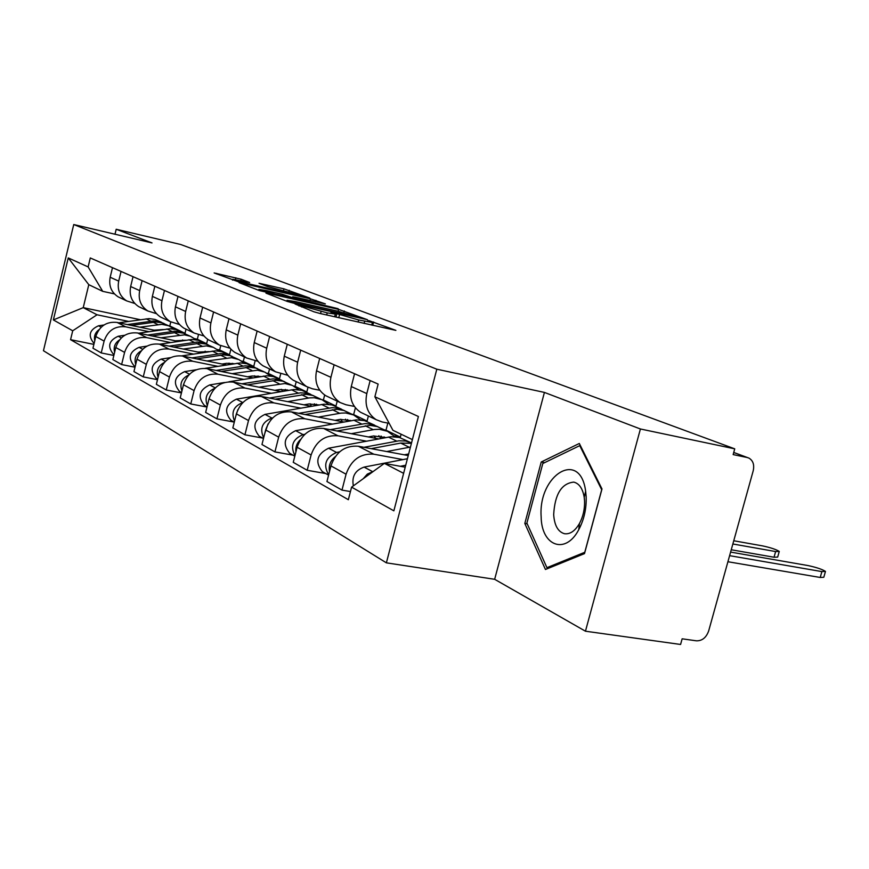 <?xml version="1.0" encoding="UTF-8"?>
<svg xmlns="http://www.w3.org/2000/svg" width="869" height="869" viewBox="0 0 869 869"><rect width="100%" height="100%" fill="white"/><g stroke="black" fill="none" stroke-linecap="round" stroke-linejoin="round"><path stroke-width="1.3" d="M295.047 303.987L313.926 311.797L320.074 313.503L395.884 330.372L369.499 320.835L367.826 320.585L372.399 322.475L358.691 319.988L332.697 312.503L330.948 312.243L335.315 314.078L327.222 312.883L295.047 303.987M241.191 279.242L214.132 272.942L238.758 281.925L309.733 298.024L283.946 288.845L259.027 283.272L267.63 286.574L299.816 295.123L293.44 294.102L248.36 283.772L232.816 279.286L249.653 282.534L241.191 279.242L240.832 280.676M544.418 392.419L494.657 579.297L585.456 631.209L640.41 428.982L544.418 392.419L436.814 369.195L73.746 224.539L152.021 242.918L116.196 229.264L180.643 244.482L734.739 448.838L733.154 454.596L747.307 457.539L733.729 452.499M640.41 428.982L734.739 448.838M268.195 293.364L265.957 293.135L287.281 301.434L293.233 303.075L367.478 319.716L338.584 309.386L268.195 293.364L268.043 293.95M259.386 290.583L239.062 282.631L310.429 298.806L325.354 303.889L295.145 297.165L292.679 296.774L299.012 299.229L338.139 308.68L259.386 290.583M585.456 631.209L680.579 644.461L682.143 638.813L696.427 640.822C702.163 640.931 706.247 637.618 708.68 630.905L753.195 470.846C754.509 464.839 753.097 460.592 748.948 458.104L747.307 457.539M494.657 579.297L386.379 562.84L43.45 350.718L73.746 224.539M116.196 229.264L115.001 234.228M389.193 423.344L382.143 421.965L376.147 419.684C367.587 413.861 364.48 405.16 366.805 393.592L370.151 380.568M408.245 455.562L358.321 446.242C345.069 445.265 335.945 451.815 330.948 465.893L346.068 474.213C351.152 459.897 360.407 453.227 373.811 454.194L402.966 459.592M346.068 474.213L341.984 490.105L350.457 491.561M354.563 373.735L351.282 386.553C349.001 397.937 352.097 406.507 360.559 412.264L363.535 413.687M330.948 465.893L326.94 481.535L341.984 490.105M354.346 406.42L345.949 404.748L340.116 402.532C331.773 396.861 328.699 388.465 330.915 377.32L334.109 364.784M325.81 473.572L307.192 470.281L311.102 454.976C315.979 441.191 324.952 434.804 337.998 435.803L366.37 441.159M319.673 358.452L316.533 370.802C314.372 381.773 317.413 390.062 325.669 395.656L328.569 397.035M378.58 438.888L323.637 428.439C310.733 427.418 301.891 433.696 297.089 447.263L293.255 462.341L307.192 470.281M319.814 390.279L312.373 388.78L306.681 386.618C298.545 381.111 295.525 372.986 297.632 362.232L300.696 350.142M394.157 435.912L400.359 437.107L401.109 434.218M293.049 455.171L274.93 451.902L278.667 437.14C283.359 423.844 292.06 417.717 304.758 418.749L332.382 424.05M287.281 344.265L284.272 356.171C282.208 366.761 285.206 374.778 293.255 380.22L296.09 381.567M343.722 422.008L291.408 411.895C278.851 410.852 270.259 416.881 265.642 429.97L261.971 444.515L274.93 451.902M387.835 423.073L385.999 430.177L384.348 429.862M287.737 375.278L275.582 371.813C267.641 366.457 264.676 358.582 266.696 348.208L269.629 336.52M363.329 420.324L367.066 421.052L368.38 415.99M262.557 438.052L244.917 434.804L248.501 420.542C253.02 407.713 261.46 401.826 273.833 402.868L300.75 408.126M360.439 419.77L362.286 420.129M257.126 331.046L254.248 342.56C252.271 352.792 255.214 360.559 263.079 365.849L265.838 367.163M311.298 406.279L261.384 396.481C249.153 395.428 240.811 401.217 236.368 413.861L232.838 427.928L244.917 434.804M355.388 407.822L353.65 414.589L352.054 414.274M257.865 361.287L246.59 357.995C238.834 352.792 235.923 345.167 237.845 335.13L240.67 323.833M334.467 405.769L335.955 406.062L337.215 401.152M234.119 422.073L216.924 418.858L220.378 405.063C224.734 392.669 232.935 386.998 244.982 388.063L271.226 393.255M228.992 318.727L226.222 329.851C224.332 339.757 227.222 347.285 234.902 352.434L237.595 353.716M281.067 391.582L233.348 382.099C221.432 381.024 213.329 386.607 209.038 398.828L205.649 412.438L216.924 418.858M324.669 395.026L323.398 400.001L322.084 399.74M229.981 348.208L219.477 345.091C211.906 340.018 209.049 332.621 210.895 322.91L213.6 311.982M305.53 391.756L306.811 392.006L308.006 387.324M206.996 407.04L190.767 403.955L194.08 390.605C198.295 378.602 206.268 373.149 218.01 374.224L243.602 379.351M202.683 307.192L200.011 317.978C198.197 327.559 201.043 334.858 208.538 339.888L211.167 341.137M252.803 377.83L207.115 368.63C195.503 367.554 187.617 372.931 183.468 384.761L180.209 397.937L190.767 403.955M296.22 381.632L295.036 386.325L293.7 386.064M203.889 335.966L194.091 333.001C186.694 328.058 183.88 320.878 185.651 311.46L188.258 300.87M278.058 378.536L279.46 378.819L280.72 373.844M181.447 392.918L166.261 389.996L169.455 377.059C173.518 365.436 181.284 360.168 192.733 361.243L217.706 366.305M178.015 296.383L175.44 306.833C173.702 316.131 176.494 323.225 183.815 328.113L186.39 329.34M226.342 364.926L182.523 356.008C171.182 354.91 163.513 360.103 159.494 371.574L156.355 384.348L166.261 389.996M269.542 368.923L268.391 373.485L266.848 373.17M179.427 324.474L170.248 321.649C163.014 316.827 160.254 309.853 161.96 300.717L164.48 290.452M252.26 366.121L253.737 366.425L255.171 360.733M157.506 379.666L143.255 376.885L146.34 364.339C150.272 353.064 157.832 347.98 169.01 349.066L193.385 354.063M154.845 286.238L152.368 296.372C150.695 305.388 153.433 312.286 160.591 317.055L163.1 318.25M201.489 352.792L159.396 344.135C148.338 343.049 140.865 348.067 136.976 359.19L133.945 371.584L143.255 376.885M244.417 356.963L243.309 361.395L241.484 361.015M156.442 313.666L147.828 310.972C140.756 306.268 138.041 299.479 139.681 290.615L142.114 280.654M228.058 354.433L229.503 354.737L230.872 349.229M135.01 367.207L121.617 364.567L124.593 352.379C128.406 341.441 135.77 336.52 146.687 337.606L170.498 342.538M133.044 276.679L130.654 286.531C129.036 295.286 131.73 301.988 138.736 306.648L141.191 307.811M178.123 341.365L137.639 332.968C126.831 331.871 119.542 336.727 115.783 347.524L112.851 359.57L121.617 364.567M220.726 345.753L219.661 349.99L217.532 349.544M134.804 303.487L126.7 300.913C119.781 296.318 117.109 289.714 118.695 281.111L121.052 271.421M205.214 343.418L206.626 343.711L207.702 339.366M113.85 355.464L101.228 352.944L104.106 341.104C107.81 330.481 114.99 325.723 125.647 326.809L148.914 331.665M112.492 267.685L110.178 277.244C108.625 285.76 111.265 292.288 118.119 296.829L120.519 297.98M156.105 330.589L117.109 322.432C106.55 321.334 99.446 326.038 95.796 336.531L92.961 348.23L101.228 352.944M198.436 334.793L197.339 339.225L194.884 338.714M197.339 339.225L206.626 343.711M219.661 349.99L229.503 354.737M243.309 361.395L253.737 366.425M268.391 373.485L279.46 378.819M295.036 386.325L306.811 392.006M323.398 400.001L335.955 406.062M353.65 414.589L367.066 421.052M385.999 430.177L400.359 437.107M412.395 439.616L392.94 430.307L374.876 396.775L378.145 384.076L90.289 257.952L88.127 266.913L102.716 291.343L88.79 284.674L83.239 307.637L97.035 314.774L128.525 321.4M405.215 467.196L384.38 463.383L403.618 473.333M374.876 396.775L418.402 416.49L393.863 510.842L351.587 487.14L384.38 463.383M97.035 314.774L72.714 330.785L70.563 339.681L348.35 499.718L351.587 487.14M72.714 330.785L53.367 319.933L68.26 257.919L88.127 266.913M436.814 369.195L386.379 562.84M524.822 523.431L545.45 569.477L584.5 553.618L601.989 488.965L579.319 443.472L541.235 461.993L524.822 523.431L527.244 523.844M170.791 321.954L169.803 325.951L168.445 325.669M140.224 319.694L83.239 307.637L53.367 319.933M114.393 293.885L102.716 291.343M183.837 333.033L185.01 333.283L186.02 329.166M169.803 325.951L185.01 333.283M93.895 344.385L70.563 339.681M88.79 284.674L68.26 257.919M544.635 462.645L541.235 461.993M290.952 301.934L359.723 317.598L337.965 311.232L295.275 301.543L287.042 300.283L290.952 301.934L290.811 302.488M265.751 290.452L258.897 289.366L275.06 294.037L293.95 298.165L282.012 294.167L265.751 290.452M405.725 465.23L400.294 466.295M373.029 471.606L367.337 474.083L363.242 478.7M407.42 458.734L364.089 467.098C355.204 470.27 351.619 476.527 353.357 485.869M729.602 555.66L821.889 571.596L825.463 571.411C822.248 569.314 816.393 567.359 807.92 565.545L730.601 552.087M825.354 571.813L823.812 577.255L820.227 577.472L727.918 561.732M411.537 442.897L405.454 441.007L398.925 440.811L363.937 447.296M410.016 442.245L399.392 437.465L390.876 436.716L328.591 448.208C316.816 454.129 314.719 461.928 322.312 471.606L323.67 472.367M339.573 451.869L336.542 452.445C325.582 457.409 322.953 464.861 328.667 474.778M732.849 543.983L775.626 551.554L779.265 551.435C776.299 549.501 770.727 547.655 762.547 545.884L733.751 540.757M404.215 454.813L408.658 453.966M411.417 443.353L400.718 443.081L371.193 448.643M410.461 447.057L386.705 451.543M335.173 456.757C330.372 460.689 328.482 465.61 329.503 471.519M779.167 551.782L777.679 557.094L774.029 557.235L731.242 549.762M375.842 438.367L373.833 435.923M380.915 438.454L378.83 435.706M378.015 426.831L372.366 424.409L365.241 423.572L330.166 429.677M374.517 425.115L364.546 420.629L356.247 419.868L295.645 430.676C284.217 436.336 282.208 443.863 289.627 453.249L290.963 453.998M304.845 434.283L303.031 434.609C292.734 439.019 290.04 446.025 294.96 455.606M368.347 436.944L373.583 435.966L385.51 437.596M383.033 438.052L381.002 436.021M386.292 430.796L377.244 426.56L370.172 425.375L336.9 430.959M394.895 436.683L387.476 431.296L379.373 429.286L374.463 429.471L351.282 433.696M300.402 439.605C296.84 443.06 295.341 447.177 295.905 451.934M735.913 533.045L734.37 538.541M586.162 496.644L585.641 491.278C580.231 448.925 538.096 474.767 541.148 516.729C541.387 545.895 565.382 555.28 578.711 529.753C584.066 519.684 586.553 508.637 586.162 496.644M584.555 500.935L584.207 497.285C582.697 488.53 579.21 483.479 573.768 482.11C561.559 483.349 554.856 494.189 553.672 514.633C554.444 525.473 558.039 531.839 564.448 533.707C570.01 534.468 575.028 531.057 579.493 523.453C583.132 516.599 584.815 509.093 584.555 500.935M546.938 567.685L526.896 523.084L542.81 463.525L579.742 445.634L601.696 489.714L584.772 552.282L546.938 567.685L549.045 568.011M580.47 445.775L579.742 445.634M342.277 421.726L340.909 419.271M347.274 421.367L345.493 419.195M344.808 410.798L339.366 408.473L332.414 407.637L298.719 413.307M341.474 409.169L332.077 404.954L323.985 404.172L265.002 414.372C253.889 419.792 251.967 427.059 259.223 436.173L260.526 436.901M272.681 417.891L271.878 418.032C262.188 421.965 259.451 428.536 263.676 437.77M334.989 420.324L340.083 419.401L351 420.694M349.11 421.041L347.502 419.531M352.445 414.47L343.961 410.494L337.074 409.31L304.976 414.513M360.57 419.89L353.596 414.947L345.688 412.971L340.909 413.123L318.358 417.109M268.043 423.909L264.719 433.62M310.157 403.781L311.428 406.257M315.86 405.486L314.393 403.813M313.818 395.829L307.474 393.32L300.631 392.821L269.357 398.045M310.624 394.287L301.76 390.3L293.863 389.529L236.411 399.164C225.614 404.357 223.767 411.385 230.861 420.248L232.132 420.954M242.777 402.586C233.685 406.127 230.937 412.308 234.543 421.128M303.878 404.824L308.843 403.966L318.706 404.921M317.446 405.204L316.262 404.15M320.878 399.229L312.916 395.504L306.192 394.33L275.191 399.197M328.558 404.259L322.008 399.707L314.285 397.752L309.625 397.883L287.661 401.641M237.824 409.712L235.749 416.305M281.382 389.312L282.523 391.332M286.455 390.67L285.304 389.442M284.815 381.828L279.764 379.688L273.148 378.851L241.886 383.794M281.773 380.361L273.377 376.603L266.794 375.766L228.938 381.763M224.43 382.512L209.69 384.934C199.186 389.931 197.404 396.742 204.345 405.356L205.584 406.051M214.882 388.313C206.833 391.8 204.324 397.557 207.354 405.573M274.81 390.344L279.644 389.529L288.725 390.29M287.824 390.442L287.042 389.779M291.365 384.989L282.816 381.154L276.179 380.318L247.339 384.88M298.654 389.67L292.462 385.456L284.934 383.533L258.984 387.194M254.389 375.777L255.388 377.407M258.875 376.831L258.039 375.973M257.637 368.706L251.673 366.36L245.177 365.849L216.12 370.444M254.715 367.305L246.763 363.742L240.333 362.916L205.051 368.337M196.231 369.759L184.652 371.617C174.419 376.418 172.703 383.023 179.503 391.398L180.709 392.071M188.758 374.984C181.675 378.406 179.405 383.75 181.925 390.996M247.589 376.777L252.292 376.005L260.515 376.559M263.72 371.65L255.616 368.022L249.142 367.185L221.226 371.476M270.628 376.005L264.795 372.095L257.441 370.216L232.142 373.67M229.025 363.09L229.861 364.361M232.968 363.861L232.425 363.34M232.11 356.377L226.288 354.107L221.041 353.553L191.908 357.919M229.297 355.03L221.747 351.663L215.469 350.837L181.806 355.877M170.661 357.615L161.145 359.103C151.173 363.742 149.522 370.14 156.17 378.297L157.354 378.96M164.252 362.525C158.071 365.849 156.018 370.781 158.082 377.309M222.029 364.046L226.624 363.307L234.011 363.687M237.758 359.114L230.068 355.693L223.746 354.856L196.709 358.886M244.341 363.209L238.812 359.56L231.621 357.702L206.952 360.972M205.138 351.163L205.812 352.119M208.082 344.776L203.4 342.82L197.296 342.028L169.118 346.134M205.377 343.494L198.186 340.29L192.06 339.464L159.657 344.189M146.937 346.134L139.04 347.339C129.318 351.804 127.71 358.017 134.228 365.968L135.184 366.522L134.228 365.968M141.202 350.859C135.868 354.063 134.032 358.582 135.694 364.426M198.002 352.075L209.071 351.608M213.35 347.339L206.04 344.081L199.859 343.255L173.637 347.068M219.607 351.174L213.426 347.372L206.301 345.884L183.261 349.045M182.62 339.931L183.131 340.605M185.423 333.837L179.883 331.697L174.908 331.165L147.632 335.043M182.827 332.61L175.972 329.557L169.976 328.743L138.703 333.185M124.767 335.26L118.195 336.249C108.712 340.572 107.169 346.601 113.546 354.356L114.045 354.661L113.546 354.356M119.498 339.92C114.947 342.973 113.318 347.089 114.621 352.282M175.364 340.8L185.531 340.235M190.344 336.238L183.381 333.142L177.341 332.316L151.879 335.923M196.307 339.844L190.42 336.26L184.478 334.858L160.961 337.802M164.024 323.518L158.625 321.432L153.77 320.9L127.33 324.572M161.515 322.323L154.986 319.423L149.12 318.608L118.912 322.801M103.987 324.984L98.523 325.777C89.268 329.959 87.769 335.825 94.015 343.385L94.113 343.451M99.012 329.655C95.188 332.523 93.776 336.238 94.764 340.8M153.998 330.155L163.285 329.525M168.619 325.756L161.982 322.801L156.072 321.986L131.349 325.408M174.321 329.155L168.695 325.777L161.884 324.333L139.909 327.2M115.783 347.524L124.593 352.379M136.976 359.19L146.34 364.339M159.494 371.574L169.455 377.059M183.468 384.761L194.08 390.605M209.038 398.828L220.378 405.063M236.368 413.861L248.501 420.542M265.642 429.97L278.667 437.14M297.089 447.263L311.102 454.976M95.796 336.531L104.106 341.104M117.109 322.432L125.647 326.809M137.639 332.968L146.687 337.606M130.654 286.531L139.681 290.615M159.396 344.135L169.01 349.066M152.368 296.372L161.96 300.717M182.523 356.008L192.733 361.243M175.44 306.833L185.651 311.46M207.115 368.63L218.01 374.224M200.011 317.978L210.895 322.91M233.348 382.099L244.982 388.063M226.222 329.851L237.845 335.13M261.384 396.481L273.833 402.868M254.248 342.56L266.696 348.208M291.408 411.895L304.758 418.749M284.272 356.171L297.632 362.232M323.637 428.439L337.998 435.803M316.533 370.802L330.915 377.32M358.321 446.242L373.811 454.194M351.282 386.553L366.805 393.592M110.178 277.244L118.695 281.111M301.619 307.007L301.836 306.16M320.552 313.611L321.096 311.493M326.679 314.991L327.222 312.883M335.988 317.087L336.857 313.655M338.769 317.706L339.54 314.676M358.147 322.073L358.691 319.988M364.133 323.42L364.665 321.334M372.758 325.364L373.627 321.975M299.012 305.997L299.229 305.149M338.106 311.265L338.584 309.386M343.852 312.655L344.287 310.961M288.073 301.706L288.269 300.891M241.495 283.62L241.636 283.055M309.994 300.555L310.429 298.806M315.556 301.825L315.936 300.316M292.864 297.709L293.059 296.948M298.849 299.848L299.012 299.229M283.533 290.474L283.946 288.845M288.899 291.767L289.268 290.311M216.555 273.92L216.696 273.366M235.401 279.503L235.836 277.765M372.682 471.671L364.089 467.098M820.227 577.472L821.889 571.596M396.72 441.126L388.378 437.053M336.542 452.445L328.591 448.208M409.266 447.253L400.718 443.081M774.029 557.235L775.626 551.554M361.569 423.974L353.813 420.183M303.031 434.609L295.645 430.676M373.225 429.666L365.273 425.788M328.851 408.006L321.617 404.476M271.878 418.032L265.002 414.372M339.703 413.307L332.306 409.69M298.317 393.103L291.549 389.801M242.809 402.564L236.411 399.164M308.452 398.056L301.543 394.678M269.748 379.166L263.426 376.081M215.273 387.911L209.69 384.934M279.242 383.805L272.779 380.644M242.983 366.099L237.041 363.209M189.518 374.202L184.652 371.617M251.891 370.444L245.818 367.489M217.837 353.835L212.253 351.109M165.371 361.352L161.145 359.103M226.212 357.919L220.509 355.139M194.178 342.288L188.921 339.725M142.679 349.273L139.04 347.339M202.064 346.134L196.687 343.516M171.877 331.404L166.913 328.982M121.323 337.911L118.195 336.249M179.307 335.032L174.245 332.555M150.815 321.128L146.122 318.836M101.184 327.189L98.523 325.777M157.843 324.55L153.053 322.214M118.119 296.829L126.7 300.913M360.559 412.264L376.147 419.684M325.669 395.656L340.116 402.532M293.255 380.22L306.681 386.618M263.079 365.849L275.582 371.813M234.902 352.434L246.59 357.995M208.538 339.888L219.477 345.091M183.815 328.113L194.091 333.001M160.591 317.055L170.248 321.649M138.736 306.648L147.828 310.972M733.74 452.445L747.72 457.648M334.63 316.783L335.271 314.23M371.715 325.125L372.356 322.638M286.792 301.239L287.042 300.283M292.484 297.567L292.679 296.774M258.669 290.3L258.897 289.366M232.599 280.155L232.816 279.286M299.631 295.873L299.794 295.221M328.58 475.126L322.312 471.606M294.819 456.171L289.627 453.249M385.412 437.607L383.957 436.901M584.207 497.285L585.641 491.278M579.493 523.453L578.711 529.753M263.47 438.563L259.223 436.173M350.924 420.705L350.196 420.346M234.282 422.16L230.861 420.248M207.039 406.866L204.345 405.356M181.545 392.538L179.503 391.398M157.637 379.123L156.17 378.297"/></g></svg>
